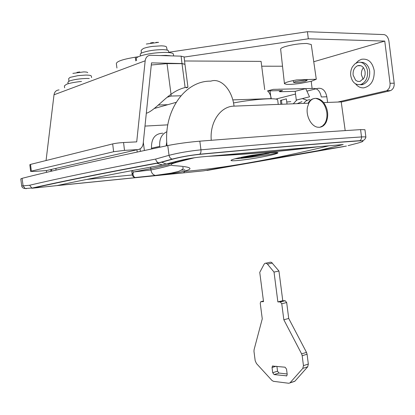 <?xml version="1.0" encoding="UTF-8"?>
<svg xmlns="http://www.w3.org/2000/svg" width="415" height="415" viewBox="0 0 415 415"><rect width="100%" height="100%" fill="white"/><g stroke="black" fill="none" stroke-linecap="round" stroke-linejoin="round"><path stroke-width="0.62" d="M184.955 64.278L181.998 63.542L151.506 62.873L143.185 143.559C142.615 147.18 140.763 149.203 137.63 149.623L124.5 150.37L113.617 151.74L31.338 171.12L30.627 171.416L34.398 171.405L46.433 170.565L46.542 172.375M30.622 171.379L29.823 164.729L30.528 164.407L31.338 171.12M113.617 151.74L112.683 143.912C115.629 143.258 119.261 142.796 123.566 142.527L136.711 141.873L145.177 60.798C145.738 57.26 147.548 55.418 150.609 55.273L181.122 56.155L184.089 56.954M46.06 160.532L54.017 94.786C54.562 91.751 56.248 90.133 59.065 89.925M112.683 143.912L30.528 164.407M81.516 81.428C74.866 82.118 69.829 83.083 66.405 84.312L64.377 85.915L64.631 87.819M89.267 78.492L86.813 78.451C79.706 78.668 73.922 79.519 69.455 80.987L67.894 82.243L68.096 83.752M91.284 76.075L91.264 75.992C90.927 75.385 89.059 75.079 85.672 75.079L77.968 75.649L70.125 77.361L68.719 78.518L68.843 81.252M91.264 75.992L91.622 77.6M76.962 72.366L79.763 71.961M269.226 153.254L263.67 153.752L241.193 157.887L246.702 157.384L269.226 153.254M246.64 156.886L246.702 157.384M233.51 102.941C245.919 100.653 257.399 99.284 267.95 98.827C273.921 98.651 277.158 98.972 277.656 99.787L278.247 104.388M309.896 99.699C307.427 99.828 305.367 101.053 303.723 103.382M314.949 98.469C312.09 98.635 309.823 100.217 308.138 103.211M319.949 127.244L322.554 125.953L324.686 123.629C326.6 120.573 327.311 116.854 326.812 112.465C325.407 104.663 321.9 100.025 316.287 98.552L316.795 98.428C319.343 98.812 321.63 100.202 323.653 102.598C327.943 108.823 328.82 115.282 326.289 121.969C324.686 125.237 322.388 127.011 319.4 127.301L317.615 127.198C311.115 126.321 305.632 115.629 307.468 107.195L308.822 103.185C310.679 99.605 313.341 98.018 316.795 98.428M166.156 145.883L166.747 141.78M271.763 154.966C276.063 153.918 278.128 153.171 277.962 152.72C277.588 152.315 275.046 152.326 270.347 152.762L252.175 155.262C238.532 157.664 231.466 159.407 230.979 160.481C231.451 160.901 234.2 160.864 239.222 160.377C250.577 159.121 261.424 157.316 271.763 154.966M174.954 161.814L176.878 162.265C170.01 164.158 169.071 165.289 174.067 165.663C203.008 167.458 189.66 171.608 156.611 175.509L135.025 177.527C133.231 176.479 132.67 174.637 133.345 172.007L150.951 169.974C159.054 168.308 165.626 166.737 170.669 165.253M132.297 170.544L133.345 172.007L132.193 174.528C132.572 176.219 133.511 177.215 135.02 177.527M135.088 177.527L136.125 177.651M286.749 102.002L290.791 101.628M293.265 103.797L296.907 99.937M302.364 98.588L307.235 100.326M159.853 147.211L159.739 146.365C159.194 139.077 161.591 134.185 166.929 131.69M151.579 148.964L151.485 148.238C151.216 138.626 154.987 133.609 162.799 133.194M297.213 103.641L301.949 101.628M295.496 81.485L293.571 82.403L295.589 82.689L300.444 82.248L305.103 81.335L307.084 80.401L305.113 80.116L295.496 81.485M284.451 83.726L280.649 49.229C280.473 48.519 281.878 47.673 284.856 46.688C292.098 44.597 299.412 43.523 306.81 43.471L311.255 44.514L316.287 79.244L311.494 81.236L300.507 83.374C294.463 84.209 289.82 84.53 286.578 84.338L284.451 83.726C284.586 82.658 288.643 81.392 296.632 79.929L316.287 79.244M327.622 102.443L326.833 96.773C325.49 90.62 322.528 87.809 317.937 88.338L307.188 91.082M275.892 99.066L295.532 94.055M31.82 188.254L56.705 185.64C82.175 180.162 117.393 173.257 162.364 164.926L179.965 160.491C187.891 158.623 195.958 157.342 204.164 156.657L342.562 144.602M184.779 171.395L183.482 172.868L48.545 186.454M183.482 172.868L203.718 170.814L318.134 150.671L346.401 146.08M162.364 164.926L156.969 163.256L161.71 162.192L166.306 164.091M348.112 145.634L358.202 143.009C364.163 141.333 364.541 140.618 359.343 140.861L359.826 140.68C361.076 139.928 361.636 138.683 361.512 136.94C364.214 136.768 365.672 136.851 365.89 137.178L364.946 129.719L360.588 129.625C318.948 132.219 265.361 136.073 199.828 141.173C188.021 142.2 177.335 143.657 167.753 145.546C100.124 159.863 51.564 170.798 22.083 178.336L23.095 185.832L25.175 188.524C23.167 188.384 22.016 187.533 21.725 185.977L29.59 185.256L31.789 188.011L32.458 188.151M158.821 162.804L158.572 162.753C157.026 162.255 156.066 161.025 155.682 159.075L169.035 155.303C178.528 152.865 189.167 151.039 200.953 149.831C266.378 143.964 319.898 139.668 361.512 136.94L360.588 129.625M359.343 140.861C317.812 143.787 264.469 148.3 199.325 154.39L199.677 154.219C264.874 148.129 318.258 143.616 359.826 140.68C362.98 141.193 365.003 140.026 365.89 137.178L365.9 137.292M305.736 88.608L309.523 96.82L296.3 100.082L295.184 91.336L305.736 88.608L273.272 89.37L267.519 90.916C269.522 92.68 270.767 95.243 271.254 98.614L232.789 99.891M295.184 91.336L280.395 91.725L279.285 91.591L282.532 90.543L267.519 90.916M280.908 104.284L280.426 100.503L286.345 98.837L287.014 104.041M278.968 89.142L279.829 89.215M326.833 96.773L321.298 96.96C320.022 90.766 317.101 87.933 312.521 88.468L305.751 88.628M136.919 149.789L137.215 152.03M51.621 169.372L51.668 171.162M184.96 64.299L182.009 63.656L185.126 87.524C180.1 88.794 175.4 91.056 171.032 94.304C163.546 99.382 152.943 111.495 146.313 113.248M151.288 64.994L167.017 63.614L182.009 63.656M186.387 87.243L186.47 87.892L187.943 87.171L185.126 87.524M264.703 89.599L261.082 61.384L184.566 60.979M180.888 95.782L171.13 96.052L167.344 97.198M170.913 94.392L171.13 96.052M167.712 104.694L158.26 105.031M131.327 168.018L129.776 168.158M22.083 178.336L20.771 178.907L21.72 185.972M224.333 155.438L225.257 155.262M323.653 102.598L341.218 101.908L345.197 130.611M167.805 124.848L144.985 126.087M343.195 144.544L318.134 150.671M171.644 55.885L166.042 55.397L160.548 55.563M173.408 54.282L173.361 53.981C172.837 53.021 170.269 52.492 165.647 52.399C155.558 52.539 146.811 53.836 139.409 56.284C137.106 57.187 136.073 58.001 136.312 58.723L136.561 60.59M168.516 51.128L168.474 50.879C168.054 50.132 166.083 49.717 162.561 49.639C154.904 49.727 148.264 50.713 142.641 52.596C140.867 53.302 140.068 53.934 140.254 54.5L140.441 55.916M167.188 50.127L166.503 47.04C166.171 46.33 164.392 45.93 161.165 45.842L152.663 46.387C148.72 46.926 145.608 47.632 143.325 48.503L141.183 50.257L141.313 53.203M150.588 42.921L153.415 42.506M293.732 381.66L294.915 381.188L307.697 366.808L308.335 364.064L307.074 354.213L306.493 352.382L288.721 318.471L286.672 302.54L285.214 300.745L282.765 300.704L278.947 271.026L271.638 262.456L270.461 262.156L265.999 263.167M276.909 366.331L277.536 371.181L278.947 373.044L287.149 373.988M262.264 318.834L254.084 349.679L253.98 351.422L255.184 360.702L256.475 363.545L271.975 380.482L273.449 381.318L288.731 383.263L289.929 382.931L302.82 368.38L303.458 365.62L302.187 355.722L301.612 353.881L283.829 319.768L281.764 303.759L280.307 301.954L277.863 301.907L274.025 272.079L267.265 263.899L265.735 263.141L264.817 263.411L264.085 264.256L259.749 272.375L263.525 301.627L260.739 301.721L260.252 303.287L262.264 318.834M272.707 372.712L274.118 374.584L286.781 375.845L287.201 374.392L286.521 369.096L285.064 367.202L272.458 366.066L272.038 367.519L272.707 372.712L277.536 371.181M267.436 264.085L272.359 263.084M274.025 272.079L278.947 271.026M277.863 301.907L282.765 300.704M283.829 319.768L288.721 318.471M290.069 382.801L294.915 381.188M358.072 65.591L357.626 65.736C354.337 67.386 352.828 70.493 353.108 75.058L355.614 80.23L357.735 81.402L360.064 81.418L364.1 77.911L365.086 74.804L365.117 71.93C364.131 67.194 361.781 65.082 358.072 65.591M363.426 67.629C361.823 69.684 361.169 72.132 361.46 74.98L363.198 79.301M367.56 71.292C367.125 68.174 365.926 65.731 363.965 63.972C362.036 62.364 359.94 61.845 357.673 62.426L354.835 63.926L352.402 66.862C350.94 69.538 350.385 72.475 350.748 75.67C352.065 82.191 355.302 85.158 360.464 84.582L361.372 84.287C365.869 81.963 367.934 77.631 367.56 71.292M311.198 81.314L312.106 88.478M394.193 83.197C394.406 86.766 393.207 89.235 390.593 90.605L386.448 90.724C389.063 89.35 390.261 86.865 390.043 83.28L394.193 83.197L388.938 41.21C388.222 37.36 386.593 35.156 384.051 34.595L307.427 31.722L308.324 38.803L384.757 41.085L313.75 61.731M184.104 57.088L308.324 38.803M385.774 90.937L337.846 102.038M389.918 90.818L341.239 102.049M390.043 83.28L384.757 41.085M135.762 60.896L135.274 57.208L138.278 56.767M168.666 52.264L307.427 31.722M135.274 57.208C122.783 59.262 116.48 61.42 116.361 63.682L116.931 68.019M133.35 172.028L150.769 168.609L150.697 167.089M123.566 142.527L124.5 150.37M181.998 63.542L181.122 56.155M145.177 60.798L54.017 94.786M137.63 149.623L46.433 170.565M87.715 72.708C87.638 72.194 86.273 71.93 83.617 71.919L72.858 73.393M234.864 158.821L239.439 158.468C250.722 157.347 261.419 155.905 271.535 154.136C279.591 152.57 279.03 152.149 269.859 152.876L264.983 153.358M194.521 157.742L176.878 162.265M169.408 164.558L150.769 168.609L150.951 169.974C151.434 172.91 152.876 174.731 155.272 175.436L156.611 175.509M287.943 146.459L295.542 145.686M319.135 146.64C286.459 150.972 249.379 154.198 207.899 156.331M184.25 171.442C223.306 168.293 271.571 159.739 329.048 145.779M151.485 148.238L159.739 146.365M86.678 179.441L132.281 174.974M181.661 170.134L184.857 169.818M156.969 163.256C102.381 173.449 61.394 181.666 34.014 187.902M29.59 185.256C57.229 178.678 99.258 169.953 155.682 159.075M199.325 154.39C189.536 155.449 180.707 157.02 172.822 159.116L161.71 162.192M172.822 159.116L172.215 159.085C170.565 158.655 169.502 157.394 169.035 155.303L167.753 145.546M31.789 188.011L25.175 188.524L26.436 188.68M158.748 162.794L172.215 159.085C184.068 156.159 191.237 155.21 199.677 154.219C200.725 153.389 201.151 151.926 200.953 149.831L199.828 141.173M358.202 143.009L358.762 142.859M360.09 140.82L360.127 140.503M206.914 170.482L343.988 146.531M140.42 151.34L140.094 148.861M143.315 142.278L144.399 150.495M55.937 170.16L55.994 168.366M154.219 108.512L176.105 102.349M167.017 63.614L171.032 94.304M308.822 103.185L234.034 106.131C220.552 106.245 209.637 122.062 211.256 140.28M234.034 106.131C232.115 89.49 220.744 77.662 210.83 81.148C185.059 80.557 163.23 110.732 167.012 145.701M281.396 100.082L281.93 104.243M156.035 42.392L158.592 42.346L146.313 44.037M282.522 66.213L261.699 66.203M274.118 374.584L278.947 373.044M286.2 376.011L286.832 375.803M272.038 367.519L276.12 366.248M261.191 301.581L263.452 301.036M280.307 301.954L285.214 300.745M281.764 303.759L286.672 302.54M301.612 353.881L306.493 352.382M302.187 355.722L307.074 354.213M303.458 365.62L308.335 364.064M302.82 368.38L307.697 366.808M360.075 84.665L363.473 84.245C367.97 81.926 370.035 77.605 369.666 71.281C369.231 68.169 368.032 65.736 366.072 63.977L363.405 62.478L360.495 62.281M355.588 83.877C357.855 86.719 360.588 88.042 363.789 87.85C371.026 86.092 374.501 80.354 374.221 70.633C372.426 62.1 368.178 58.318 361.481 59.293L358.519 60.709L355.956 63.147M184.078 56.839L184.945 64.175M270.03 90.854L271.042 98.77M275.244 152.429L266.181 153.213M192.581 158.022L176.131 162.218C172.064 163.365 169.206 163.884 167.561 163.764M135.025 177.532L155.272 175.436L170.964 173.164L178.351 171.457C182.569 169.766 184.037 168.371 182.745 167.261M211.173 156.045C249.996 153.981 284.929 150.935 315.965 146.915M131.68 170.664L132.162 174.316M293.571 82.403L293.332 80.546M307.084 80.401L306.955 79.384M165.388 104.777L165.45 105.332M183.819 172.78L57.197 185.536M32.08 188.088C59.9 181.739 102.064 173.294 158.572 162.753M50.869 171.348L50.832 169.553M187.943 87.171L184.945 64.201M173.62 55.942L173.371 54.007M168.703 52.544L168.49 50.91M272.458 366.066L272.961 365.911M294.769 381.312L289.929 382.931M357.626 65.736L360.962 65.736M361.372 84.287L363.473 84.245L361.953 84.743L359.966 84.686M386.448 90.724L390.593 90.605"/></g></svg>
